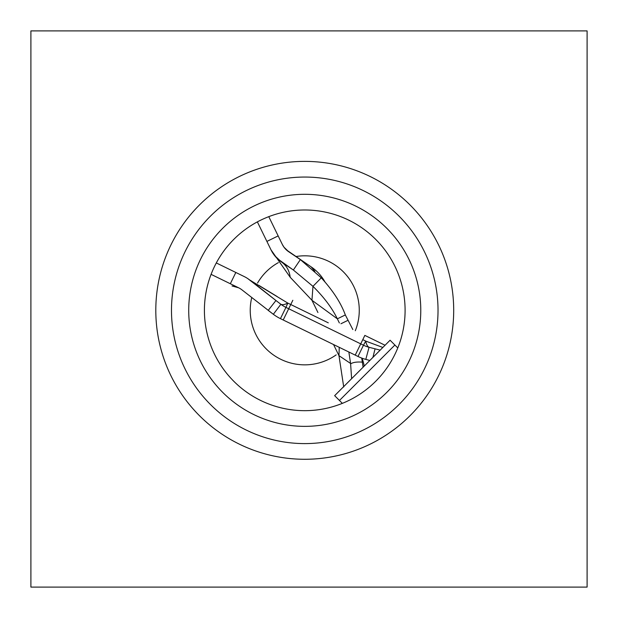 <?xml version="1.0" encoding="UTF-8"?>
<svg xmlns="http://www.w3.org/2000/svg" width="618" height="618" viewBox="0 0 618 618"><rect width="100%" height="100%" fill="white"/><g stroke="black" fill="none" stroke-linecap="round" stroke-linejoin="round"><path stroke-width="0.93" d="M233.797 239.375A100.348 100.348 0 0 1 375.705 239.375A100.348 100.348 0 0 1 375.705 381.283A100.348 100.348 0 0 1 233.797 381.283A100.348 100.348 0 0 1 233.797 239.375M233.797 381.283A100.348 100.348 0 0 0 342.349 403.369L334.647 395.659L390.082 340.224L394.894 345.037L339.46 400.472M405.099 310.329A100.348 100.348 0 0 1 397.783 347.934L394.894 345.037M204.404 310.329A100.348 100.348 0 0 1 211.078 274.353L238.641 287.795A18.818 18.818 0 0 1 241.978 289.881A18.818 18.818 0 0 0 239.869 288.451L239.143 288.05M232.036 285.964L238.641 287.795A18.818 18.818 0 0 1 241.978 289.881L273.341 314.292L268.22 310.39L275.945 300.51L280.866 304.28L273.341 314.292A43.832 43.832 30.7 0 0 280.441 318.641A1067.858 61.058 -154 0 0 283.206 319.993L355.234 355.118A1059.955 60.525 26 0 0 358 356.47A43.832 43.832 20.5 0 0 365.802 359.39L369.842 360.464L365.802 359.39L369.054 347.293L380.186 350.128M299.838 259.243L288.676 251.719A18.818 18.818 0 0 1 282.287 244.365L278.162 235.914L266.891 241.414L257.366 221.877A100.348 100.348 0 0 0 216.3 262.944L235.829 272.468L230.329 283.747M357.559 356.254A1061.925 60.641 -154 0 0 358 356.47L363.477 345.207A1059.955 60.525 -154 0 1 360.719 343.863L288.699 308.737L283.206 319.993A1062.157 60.649 -154 0 1 280.441 318.641L285.941 307.393A31.309 31.309 30.7 0 1 280.866 304.28A31.356 9.564 -52 0 0 287.803 303.09L290.754 304.527L288.699 308.737A1062.157 60.649 -154 0 1 285.941 307.393L287.803 303.09L249.703 280A31.356 31.356 0 0 0 244.141 276.524L235.829 272.468M375.968 340.819L364.852 335.396L385.053 345.253L364.852 335.396L362.774 339.653L365.346 340.904M239.869 288.451L238.78 287.864A18.818 18.818 0 0 0 238.757 287.857L238.641 287.795M247.942 278.726L275.945 300.51L250.599 280.417M258.934 285.4L277.119 296.516M275.195 315.613L273.341 314.292M382.843 347.463L365.725 341.097A31.356 9.564 -76 0 0 369.054 347.293A31.309 31.309 20.5 0 1 363.477 345.207L365.725 341.097M372.932 357.374L375.056 348.853M328.289 322.835L290.754 304.527L292.832 300.271M266.891 241.414L271.016 249.865L290.205 277.273L311.951 300.278L312.971 286.335C324.01 297.266 332.136 308.096 337.351 318.834L345.331 314.948L352.832 329.533M278.162 235.914L268.776 216.655A100.348 100.348 0 0 1 375.705 239.375M314.863 271.364L311.14 266.868A43.901 43.901 0 0 1 324.937 281.885M362.032 358.185A43.901 43.901 0 0 1 364.218 366.088M361.7 358.061L363.106 367.2M333.542 344.543L338.973 355.667L343.716 386.984M339.236 347.324L338.973 355.667L350.584 363.461L351.619 378.687M271.016 249.865A31.356 31.356 0 0 0 281.661 262.117L293.357 270.004L312.971 286.335L321.275 277.837L300.371 259.606L293.357 270.004L281.684 262.132M293.357 270.004L277.459 258.718M273.844 254.57L271.024 249.888M292.291 269.286L281.661 262.117C286.497 265.562 289.348 270.614 290.205 277.273M288.66 251.704L283.986 247.192M282.364 244.519L284.002 247.208M292.02 253.975L298.355 258.247M321.275 277.837C332.87 290.483 340.889 302.851 345.331 314.948M350.584 363.461L348.853 352.005M340.958 323.747L347.949 320.333M362.387 362.14C356.864 361.731 352.948 362.318 350.63 363.894M339.367 322.967L337.351 318.834L311.951 300.278L317.922 312.507M311.14 266.868L286.343 249.857M587.1 30.9L587.1 587.1L30.9 587.1L30.9 30.9L587.1 30.9M410.074 415.651A148.953 148.953 0 0 1 199.429 415.651A148.953 148.953 0 0 1 199.429 205.006A148.953 148.953 0 0 1 410.074 205.006A148.953 148.953 0 0 1 410.074 415.651M210.514 216.091A133.272 133.272 0 0 1 398.989 216.091A133.272 133.272 0 0 1 398.989 404.566A133.272 133.272 0 0 1 210.514 404.566A133.272 133.272 0 0 1 210.514 216.091M386.791 228.289A116.022 116.022 0 0 0 222.704 228.289A116.022 116.022 0 0 0 222.704 392.376A116.022 116.022 0 0 0 386.791 392.376A116.022 116.022 0 0 0 386.791 228.289M355.304 330.738A54.515 54.515 0 0 0 295.837 256.547M278.37 262.619A54.515 54.515 0 0 0 257.544 283.059M251.758 297.528A54.515 54.515 0 0 0 336.184 354.871M355.234 355.118L362.774 339.653M370.197 338.007L365.454 335.69M281.507 262.009L274.616 255.582M281.661 262.117L278.548 259.714L273.967 254.74M272.893 253.187L271.565 250.939M284.705 248.112L284.164 247.432M282.526 244.836L282.287 244.365"/></g></svg>
